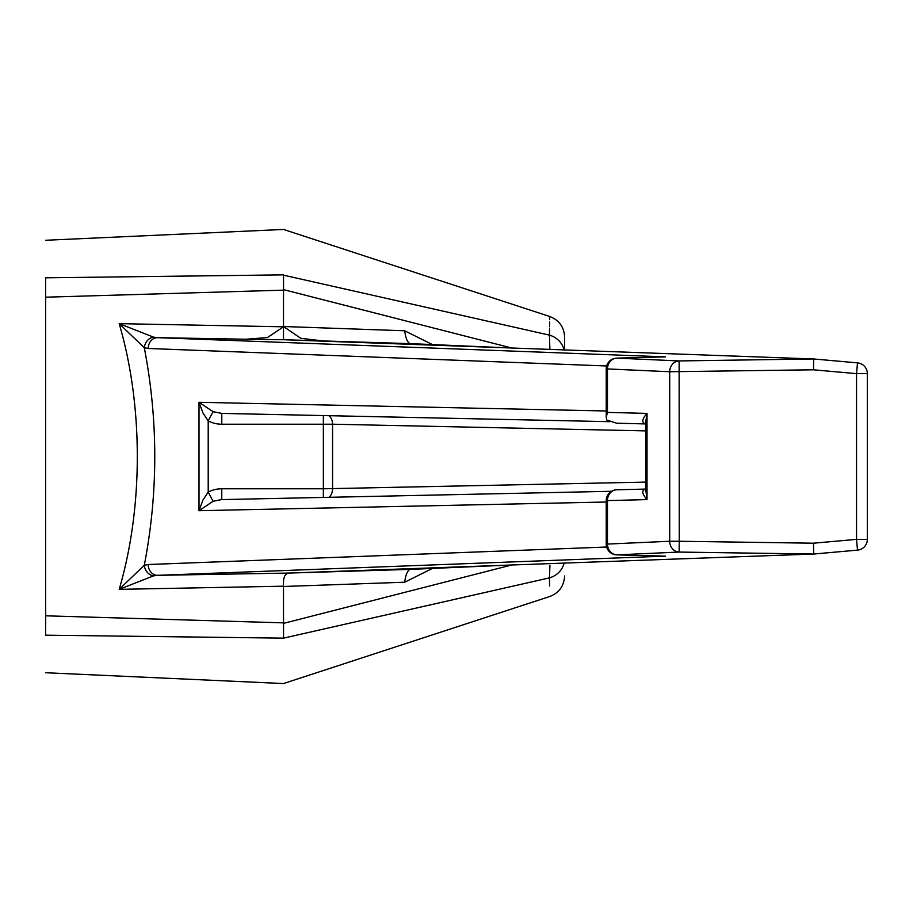 <?xml version="1.0" encoding="UTF-8"?>
<svg xmlns="http://www.w3.org/2000/svg" width="913" height="913" viewBox="0 0 913 913"><rect width="100%" height="100%" fill="white"/><g stroke="black" fill="none" stroke-linecap="round" stroke-linejoin="round"><path stroke-width="1.37" d="M246.133 339.225L283.509 339.727L283.509 326.808L267.406 337.559L246.133 339.225L157.538 337.673L665.52 356.869L616.926 358.136L679.124 360.932L813.711 358.969L857.501 362.872L856.542 373.645L813.483 369.799L669.697 371.739A10.808 9.575 -87.4 0 1 679.124 360.932L679.272 541.261L813.483 543.201L856.542 539.355L857.501 550.128L817.569 553.689M432.397 568.434L404.721 582.22L283.509 586.488L283.521 623.374L511.748 564.987M511.748 348.013L283.521 289.626L283.509 326.512L404.721 330.78L432.397 344.566M611.562 491.285L221.38 499.605L213.094 501.305L199.011 510.698L199.011 402.302L213.094 411.695L208.198 420.882L202.948 412.938L199.011 402.302L606.232 410.987M645.788 423.917C641.44 422.856 641.85 419.352 647.02 413.395L647.02 499.605L607.465 500.598A10.808 9.575 -91.4 0 1 616.777 489.79L616.777 489.79A10.808 9.575 -91.4 0 1 617.04 489.79L645.628 489.071M646.404 423.952L645.457 423.815L647.02 413.395L607.465 412.402L606.232 417.355L606.757 420.026L616.629 423.198L645.628 423.929M645.788 423.324L645.788 489.676L647.02 499.605C641.85 493.648 641.44 490.144 645.788 489.083M564.097 563.081A21.627 20.109 180 0 1 549.455 577.883C549.797 602.717 549.797 602.717 549.455 577.883L549.569 585.986M549.934 565.227L549.455 577.883L283.509 638.141C283.509 698.468 283.509 698.468 283.509 638.141L45.65 635.186C45.65 685.127 45.65 685.127 45.65 635.186L45.65 615.807L283.509 622.86M813.483 543.201L813.711 554.031L679.124 552.068L616.926 554.864L665.52 556.131L157.538 575.327L289.067 573.056L410.599 569.37A21.627 6.927 -91.7 0 0 404.721 582.22M813.711 554.031L291.555 572.976M813.483 369.799L813.711 358.969L283.509 339.727L410.599 343.63A21.627 6.927 91.7 0 1 404.721 330.78M510.105 347.956L410.599 343.63L510.139 347.956M510.105 565.044L410.884 569.358M283.509 586.488L283.521 586.192C282.962 577.826 284.81 573.444 289.067 573.056M283.509 326.512L300.776 338.289L323.225 340.983M549.888 349.725L549.455 335.117C549.797 310.283 549.797 310.283 549.455 335.117L283.521 275.167L283.521 289.626M283.521 623.374L283.521 637.833M564.622 349.93L564.622 337.034C564.063 326.991 559.087 320.132 549.717 316.48L549.672 319.641M549.637 321.844L549.569 326.831M549.546 328.68L549.455 335.117A21.627 20.109 180 0 1 564.097 349.919M283.509 290.14L45.65 297.193L45.65 277.814C45.65 227.873 45.65 227.873 45.65 277.814L283.509 274.859C283.509 214.532 283.509 214.532 283.509 274.859L283.521 275.167M45.65 297.193L45.65 615.807M283.521 586.192L119.181 589.353C143.387 507.274 143.307 405.543 119.181 323.647L283.509 326.808M153.589 575.852L119.181 589.353L144.3 565.261A10.808 9.039 71.1 0 0 153.589 575.852L157.538 575.327A10.808 9.187 87.6 0 1 148.168 564.519L606.643 547.024M153.589 337.148A10.808 9.039 -71.1 0 0 144.3 347.739L119.181 323.647L153.589 337.148L157.538 337.673A10.808 9.187 -87.6 0 0 148.168 348.481L144.3 347.739C158.257 420.265 158.257 492.769 144.3 565.261L148.168 564.519M662.952 356.926L616.754 358.124A10.808 5.022 -91.5 0 0 616.458 358.158M662.952 556.074L616.754 554.876A10.808 5.022 -88.5 0 0 616.926 554.864A10.808 9.575 -92.6 0 1 607.465 544.068L669.697 541.261A10.808 9.575 87.4 0 0 679.124 552.068L679.272 541.261L669.697 541.261L669.697 371.739L607.465 368.932A10.808 9.575 -87.4 0 1 616.926 358.136A10.808 5.022 -91.5 0 0 616.754 358.124A10.808 10.808 0 0 0 606.232 368.932L607.465 368.932L607.465 412.402M663.934 356.915L664.732 356.892M663.934 556.085L664.732 556.108M616.458 554.842A10.808 5.022 -88.5 0 0 616.754 554.876A10.808 10.808 0 0 1 606.232 544.068L607.465 544.068L607.465 500.598L606.232 500.598L606.232 544.068M213.094 501.305L208.198 492.118L202.948 500.062L199.011 510.698L606.232 502.013M221.38 499.605L611.573 491.285M221.779 499.594L221.779 488.786L323.362 488.786L323.362 424.214L332.56 424.214A10.808 9.187 91.2 0 0 329.079 415.689M213.094 411.695L221.779 413.395L221.779 424.214L323.362 424.214L323.362 415.563M857.501 362.872A10.808 10.808 0 0 1 867.35 373.645L867.35 539.355L856.542 539.355L856.542 373.645L867.35 373.645A10.808 10.808 0 0 0 857.501 362.872L813.837 358.98M329.079 497.311A10.808 9.187 88.8 0 0 332.56 488.786L332.56 424.214L645.788 430.89M221.779 413.395L609.622 421.68M221.779 488.786A25.438 21.627 178.8 0 0 208.198 492.118L208.198 420.882A25.438 21.627 1.2 0 0 221.779 424.214M606.643 365.976L148.168 348.481M645.788 482.11L323.362 488.786L323.362 497.437M857.501 550.128A10.808 10.808 180 0 0 867.35 539.355A10.808 10.808 0 0 1 857.501 550.128L813.837 554.02M564.622 575.966C564.063 586.009 559.087 592.868 549.717 596.52L283.509 683.552L45.65 672.733M549.717 316.48L283.509 229.448L45.65 240.267M606.232 368.932L606.232 417.355M645.639 489.071L616.777 489.79A10.808 10.808 0 0 0 606.232 500.598M645.639 423.929L616.629 423.198M609.633 421.68L221.38 413.395M645.788 489.676L645.902 488.729L645.457 489.185L646.404 489.048M410.736 569.37L510.139 565.044"/></g></svg>
